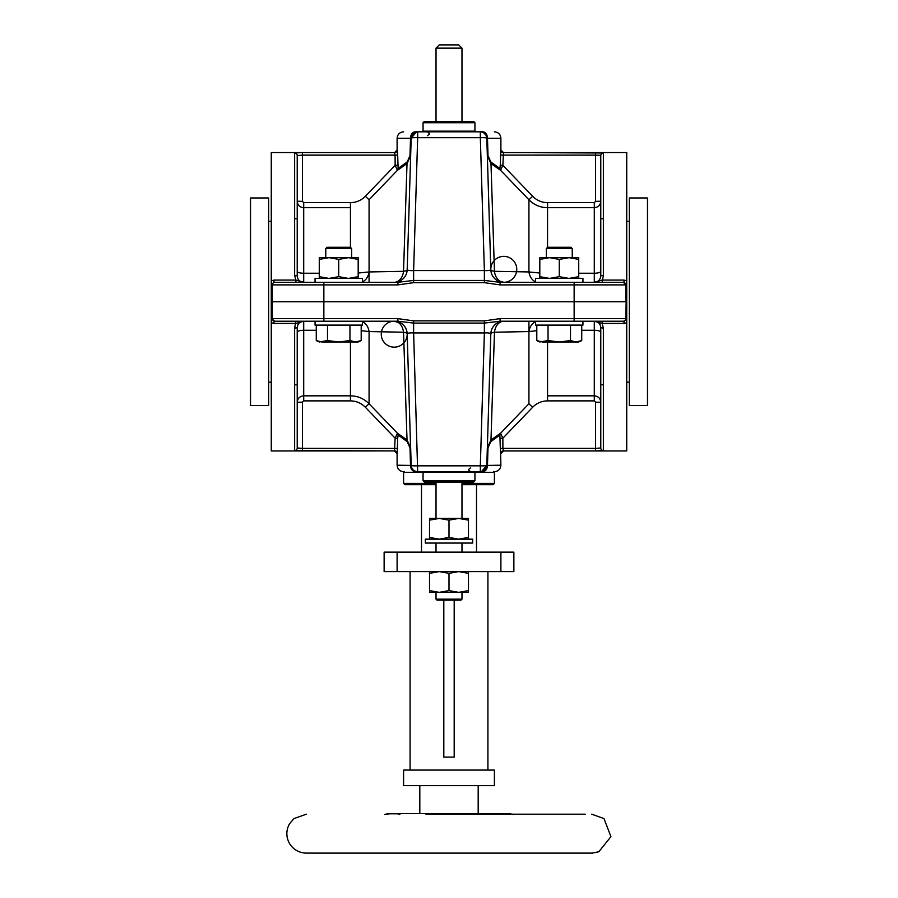 <?xml version="1.0" encoding="UTF-8"?>
<svg xmlns="http://www.w3.org/2000/svg" width="898" height="898" viewBox="0 0 898 898"><rect width="100%" height="100%" fill="white"/><g stroke="black" fill="none" stroke-linecap="round" stroke-linejoin="round"><path stroke-width="1.35" d="M395.614 152.391A2.593 2.593 -70.3 0 1 394.592 152.604L302.401 152.604L394.592 152.604L395.109 155.141L302.401 155.141L302.401 201.343L303.704 202.645L302.401 201.343L302.401 155.141L297.216 155.556L297.216 275.821L294.623 275.36L295.902 280.086L273.98 280.086L273.98 282.309L271.275 284.969L271.275 301.762L271.275 152.57L394.592 152.604L397.107 149.977L397.679 154.748M502.386 451.133A2.593 2.593 109.7 0 1 503.408 450.919L595.599 450.919L503.486 450.953L502.891 448.383L595.599 448.383L595.599 402.192L594.296 400.878L595.599 402.192L595.599 448.383L600.784 447.967L600.784 327.714L603.377 328.163L602.098 323.437L624.02 323.437L624.02 321.226L626.58 318.633A150.965 15.782 -90 0 1 626.49 301.762L626.725 318.554L626.725 301.762L574.148 301.762L625.749 301.762L625.749 284.902L626.58 284.902L625.749 318.633L500.085 318.633L484.37 320.867L413.63 320.867L397.915 318.633L271.421 318.633L271.51 301.762L574.148 301.762L272.251 301.762L272.251 284.902L397.915 284.902L413.63 282.657L484.37 282.657L500.085 284.902L625.749 284.902A2.593 2.582 90 0 0 623.167 282.309L626.725 284.969L626.725 301.762L626.725 152.57L503.408 152.604A2.593 2.593 70.3 0 1 500.815 150.011L500.298 165.266L499.872 168.487L498.828 167.78M273.98 282.309L274.833 282.309A2.593 2.582 90 0 0 272.251 284.902L271.421 284.902A150.965 15.782 90 0 1 271.51 301.762L272.251 301.762L272.251 318.633A2.593 2.582 -90 0 0 274.833 321.226L271.275 318.554L271.275 301.762L271.275 450.953L394.592 450.919A2.593 2.593 -109.7 0 1 397.185 453.512L397.702 438.269L398.128 435.036L399.172 435.743M539.81 273.037L528.922 271.948L494.461 271.319A12.976 9.429 -90 0 0 503.767 282.309L503.756 282.309A12.976 9.429 -90 0 0 503.789 282.309A12.976 12.976 0 0 0 503.789 282.309L496.661 280.176M487.345 155.702L487.996 155.623L490.757 161.853A2.593 1.908 126.8 0 0 490.981 163.616L500.556 170.283L502.858 165.311L503.486 152.57L500.893 149.977L500.893 138.303L487.491 138.303L487.996 155.623L487.491 138.303L486.817 138.112L487.345 155.702L490.981 163.616L494.461 271.319A12.976 2.47 -1.7 0 1 490.813 269.726C490.061 270.5 487.906 270.781 484.37 270.567L484.37 280.434L500.085 282.309L623.167 282.309M624.02 282.309L624.02 280.086L602.098 280.086L594.296 282.309C598.158 282.006 600.313 279.85 600.784 275.821C600.436 279.716 598.27 281.882 594.296 282.309L602.098 282.309L603.377 275.36L603.377 152.974L503.408 152.604M350.433 247.309L350.433 202.645L303.704 202.645L303.704 207.696C299.764 207.315 297.597 205.159 297.216 201.242L297.216 275.821C297.653 279.817 299.82 281.972 303.704 282.309L303.704 282.309A6.488 6.488 0 0 0 303.704 282.309L295.902 280.086L295.902 282.309L287.371 282.309M274.833 282.309L397.915 282.309L413.63 280.434L413.63 282.657M394.256 282.309L359.761 282.309M596.44 281.938A6.488 6.488 0 0 1 595.576 282.174A6.488 6.488 0 0 0 596.44 281.938M603.377 275.36L600.784 275.821L600.784 155.556L600.784 271.286A6.488 1.953 0 0 1 594.296 273.239L594.296 207.696C598.236 207.315 600.403 205.159 600.784 201.242L600.784 155.556A2.593 2.593 -0 0 1 603.377 152.974M600.784 155.556L600.784 182.215L600.784 155.556L595.599 155.141L599.314 155.231M500.298 165.266L502.858 165.311L532.649 196.28C536.779 200.434 541.752 202.555 547.567 202.645L594.296 202.645L595.599 201.343L595.599 152.604M490.757 161.853L499.872 168.487A2.593 2.526 122.4 0 0 500.556 170.283L528.922 199.76C534.074 204.946 540.293 207.595 547.567 207.696L594.296 207.696L594.296 202.645L595.599 201.343L600.784 201.242M532.649 196.28L528.922 199.76L528.922 271.948A12.976 9.519 -90 0 0 535.59 281.792M487.491 138.303A6.488 4.816 -90 0 0 482.675 131.815L480.419 131.815M487.423 158.059L486.817 138.112A6.488 6.488 -90 0 0 482.046 132.051M487.389 157.116L490.813 269.726A12.976 12.976 0 0 0 503.374 282.298A12.976 12.976 0 0 1 490.813 269.726A12.976 12.976 -90 0 0 503.789 282.309M486.795 137.753L486.817 138.112C486.334 134.273 484.179 132.174 480.329 131.815L480.329 137.686A6.488 0.617 -1.7 0 1 486.817 138.112A6.488 6.488 0 0 0 480.329 131.815L482.675 131.815M416.47 131.815L417.626 131.815M486.357 135.901L486.817 138.112C486.334 134.273 484.179 132.174 480.329 131.815L415.875 131.815M484.37 282.657L484.37 280.434L413.63 280.434L413.63 270.567L484.37 270.567L480.329 137.686L417.671 137.686L417.671 131.815C412.99 133.095 410.835 135.194 411.183 138.112A6.488 0.617 1.7 0 1 417.671 137.686L413.63 270.567C410.117 270.781 407.961 270.5 407.187 269.726A12.976 12.976 0 0 1 394.211 282.309A12.976 12.976 0 0 0 394.233 282.309A12.976 9.429 -90 0 0 403.539 271.319L407.019 163.616L410.655 155.702L410.004 155.623L410.509 138.303A6.488 4.816 -90 0 1 415.325 131.815M417.301 131.826L417.671 131.815A6.488 6.488 0 0 0 411.183 138.112C411.666 134.273 413.821 132.174 417.671 131.815L417.671 131.815A6.488 6.488 0 0 0 411.183 138.112L410.509 138.303L411.183 138.112L407.187 269.726L410.655 155.702M414.842 132.466L417.671 131.815C413.821 132.174 411.666 134.273 411.183 138.112A6.488 6.488 -90 0 1 415.112 132.343M397.107 149.977L397.107 138.303L410.509 138.303L410.004 155.623L407.243 161.853L398.072 168.498M397.646 153.648L397.545 152.166M397.432 151.122L397.253 150.168M397.253 150.157L397.185 150.011A2.593 2.593 109.7 0 1 394.592 152.604M397.702 165.266L395.142 165.311L397.444 170.283L369.078 199.76L365.351 196.28L395.142 165.311L395.109 155.141L397.679 155.096L398.128 168.487A2.593 2.526 57.6 0 1 397.444 170.283L407.019 163.616A2.593 1.908 53.2 0 0 407.243 161.853M397.949 281.759A12.976 12.976 0 0 0 407.187 269.726A12.976 2.47 1.7 0 1 403.539 271.319L369.078 271.948A12.976 9.519 -90 0 1 362.41 281.792M369.078 199.76L369.078 271.948L358.19 273.037M297.26 276.595A6.488 6.488 0 0 0 297.384 277.28M297.709 278.313A6.488 6.488 0 0 0 298.888 280.165M299.438 280.704A6.488 6.488 0 0 0 300.078 281.197M302.278 282.14A6.488 6.488 0 0 0 302.873 282.253M297.238 155.5L297.216 155.556A2.593 2.593 180 0 0 294.623 152.974L294.623 275.36M273.98 280.086L271.275 280.838M302.401 155.141L302.401 152.604L294.623 152.974M500.085 282.309L500.085 284.902M480.329 131.815L480.329 131.815C484.179 132.174 486.334 134.273 486.817 138.112L485.941 135.059L483.405 132.59M624.02 280.086L626.725 280.838M599.46 155.242L600.425 155.354M361.198 330.677L369.078 331.575L403.539 332.204A12.976 9.429 90 0 0 394.233 321.226L394.244 321.226A12.976 9.429 90 0 0 394.211 321.226A12.976 12.976 0 0 0 394.211 321.226L401.339 323.359M415.437 471.708L415.325 471.708A6.488 4.816 90 0 1 410.509 465.22L410.004 447.9L407.243 441.67A2.593 1.908 -53.2 0 0 407.019 439.908L397.444 433.24L395.142 438.213L394.514 450.953L397.107 453.546L397.107 465.22L411.183 465.422L410.655 447.821L407.019 439.908L403.539 332.204A12.976 2.47 178.3 0 1 407.187 333.798C407.939 333.023 410.094 332.743 413.63 332.956L413.63 323.089L397.915 321.226L274.833 321.226M273.98 321.226L273.98 323.437L295.902 323.437L303.704 321.226C299.842 321.518 297.687 323.684 297.216 327.714C297.564 323.808 299.73 321.641 303.704 321.226L295.902 321.226L294.623 328.163L294.623 450.56L394.592 450.919M547.567 341.981L547.567 400.878L594.296 400.878L594.296 395.827C598.236 396.209 600.403 398.364 600.784 402.293L600.784 327.714C600.347 323.707 598.18 321.551 594.296 321.226L594.296 321.226A6.488 6.488 0 0 0 594.296 321.226L602.098 323.437L602.098 321.226L610.629 321.226M624.02 321.226L500.085 321.226L484.37 323.089L484.37 320.867M503.744 321.226L538.239 321.226M301.56 321.585A6.488 6.488 0 0 1 302.424 321.349A6.488 6.488 0 0 0 301.56 321.585M294.623 328.163L297.216 327.714L297.216 447.967L297.216 332.238A6.488 1.953 180 0 1 303.704 330.284L303.704 395.827C299.764 396.209 297.597 398.364 297.216 402.293L297.216 447.967A2.593 2.593 180 0 1 294.623 450.56M297.216 447.967L297.216 421.308L297.216 447.967L302.401 448.383L298.686 448.304M397.702 438.269L395.142 438.213L365.351 407.254C361.221 403.09 356.248 400.968 350.433 400.878L303.704 400.878L302.401 402.192L302.401 450.919M407.243 441.67L398.128 435.036A2.593 2.526 -57.6 0 0 397.444 433.24L369.078 403.763C363.926 398.577 357.707 395.939 350.433 395.827L303.704 395.827L303.704 400.878L302.401 402.192L297.216 402.293M365.351 407.254L369.078 403.763L369.078 331.575A12.976 9.519 90 0 0 362.41 321.731M410.655 447.821L410.004 447.9L410.33 459.069M417.828 471.708L482.563 471.708M410.577 445.464L411.183 465.422A6.488 6.488 90 0 0 415.954 471.472M410.532 446.407L407.187 333.798A12.976 12.976 0 0 0 394.626 321.226A12.976 12.976 0 0 1 407.187 333.798A12.976 12.976 90 0 0 394.211 321.226M482.103 471.708L480.329 471.708C485.01 470.429 487.165 468.329 486.817 465.422A6.488 0.617 -178.3 0 1 480.329 465.838L484.37 332.956C487.883 332.743 490.039 333.023 490.813 333.798A12.976 12.976 0 0 1 503.789 321.226A12.976 12.976 0 0 0 503.767 321.226A12.976 9.429 90 0 0 494.461 332.204L490.981 439.908L487.345 447.821L487.996 447.9L487.491 465.22A6.488 4.816 90 0 1 482.675 471.708L480.127 471.708M480.699 471.697L480.329 471.708A6.488 6.488 0 0 0 486.817 465.422C486.334 469.25 484.179 471.349 480.329 471.708L480.329 465.838L417.671 465.838A6.488 0.617 178.3 0 1 411.183 465.422A6.488 6.488 0 0 0 417.671 471.708L413.63 332.956L484.37 332.956L484.37 323.089L413.63 323.089L413.63 320.867M500.568 452.401L500.893 465.22L486.817 465.422C486.334 469.25 484.179 471.349 480.329 471.708L480.329 471.708A6.488 6.488 0 0 0 486.817 465.422L487.345 447.821M481.485 471.607L486.817 465.422A6.488 6.488 90 0 1 482.888 471.181M487.67 459.069L487.996 447.9L490.757 441.67L499.928 435.025M503.408 450.919A2.593 2.593 -70.3 0 0 500.815 453.512L500.321 448.776M500.354 449.876L500.455 451.368M500.298 438.269L502.858 438.213L500.556 433.24L528.922 403.763L532.649 407.254L502.858 438.213L502.891 448.383L500.321 448.428L499.872 435.036A2.593 2.526 -122.4 0 1 500.556 433.24L490.981 439.908A2.593 1.908 -126.8 0 0 490.757 441.67M500.051 321.776A12.976 12.976 0 0 0 490.813 333.798A12.976 2.47 -178.3 0 1 494.461 332.204L528.922 331.575A12.976 9.519 90 0 1 535.59 321.731M528.922 403.763L528.922 331.575L536.802 330.677M600.74 326.939A6.488 6.488 0 0 0 600.616 326.243M600.291 325.222A6.488 6.488 0 0 0 599.112 323.359M598.562 322.82A6.488 6.488 0 0 0 597.922 322.326M595.722 321.383A6.488 6.488 0 0 0 595.127 321.271M600.762 448.023L600.784 447.967A2.593 2.593 0 0 0 603.377 450.56L603.377 328.163M500.893 453.546L503.486 450.953L626.725 450.953L626.725 322.685L624.02 323.437M595.599 448.383L595.599 450.919L603.377 450.56M623.167 321.226A2.593 2.582 -90 0 0 625.749 318.633L626.725 318.554L626.725 322.685M397.915 321.226L397.915 318.633M273.98 323.437L271.275 322.685M298.54 448.293L297.575 448.169M436.024 599.168L461.976 599.168L461 600.145L437 600.145L436.024 599.168L436.024 592.354M436.024 121.443L436.024 48.144L461.976 48.144L461.976 121.443M436.024 48.144L439.268 44.9L458.732 44.9L461.976 48.144M493.754 471.708L494.405 472.359L403.595 472.359L403.595 483.382L436.024 483.382M474.301 471.708L474.941 472.359L474.941 480.789L423.059 480.789L423.059 472.359L423.699 471.708M474.941 480.789L473.65 482.091L424.35 482.091L423.059 480.789M449 131.164L474.941 131.164L474.941 122.734L423.059 122.734L423.059 131.164L449 131.164M423.059 122.734L424.35 121.443L473.65 121.443L474.941 122.734M463.233 122.33L461.976 121.825M315.052 321.226L315.052 325.11L362.41 325.11L362.41 321.226M535.59 321.226L535.59 325.11L582.948 325.11L582.948 321.226M582.948 282.309L582.948 278.414L535.59 278.414L535.59 282.309M362.41 282.309L362.41 278.414L315.052 278.414L315.052 282.309M327.052 247.276L350.411 247.276L351.702 248.578L325.761 248.578L327.052 247.276M349.962 325.11L349.962 340.578L355.586 341.981L361.198 340.578L361.198 325.11M316.264 325.11L316.264 340.578L319.273 341.981L327.501 340.578L338.726 341.981L349.962 340.578M316.264 340.578L321.877 341.981L358.19 341.981L361.198 340.578M327.501 325.11L327.501 340.578M547.589 247.276L570.948 247.276L572.239 248.578L546.298 248.578L547.589 247.276M570.499 325.11L570.499 340.578L576.123 341.981L581.736 340.578L581.736 325.11M536.802 325.11L536.802 340.578L539.81 341.981L548.038 340.578L559.274 341.981L570.499 340.578M536.802 340.578L542.414 341.981L578.727 341.981L581.736 340.578M548.038 325.11L548.038 340.578M539.81 278.414L539.81 257.659L578.727 257.659L578.727 278.414M539.81 276.674L549.542 278.414L559.274 276.674L568.995 278.414L578.727 276.674M539.81 259.399L549.542 257.659L559.274 259.399L568.995 257.659L578.727 259.399M559.274 259.399L559.274 276.674M319.273 278.414L319.273 257.659L358.19 257.659L358.19 278.414M319.273 276.674L329.005 278.414L338.726 276.674L348.458 278.414L358.19 276.674M319.273 259.399L329.005 257.659L338.726 259.399L348.458 257.659L358.19 259.399M338.726 259.399L338.726 276.674M411.183 465.422C411.666 469.25 413.821 471.349 417.671 471.708C413.821 471.349 411.666 469.25 411.183 465.422C411.666 469.25 413.821 471.349 417.671 471.708L415.897 471.708M494.405 472.359L494.405 483.382L461.976 483.382M436.024 484.684L404.897 484.684L403.595 483.382M494.405 483.382L493.103 484.684L461.976 484.684M425.326 543.054L472.674 543.054L472.674 539.17L425.326 539.17L425.326 543.054M429.536 571.599L429.536 573.339L439.268 571.599L449 573.339L458.732 571.599L468.464 573.339L468.464 571.599M468.464 573.339L468.464 592.354L458.732 592.354L468.464 590.615M429.536 592.354L429.536 590.615L439.268 592.354L449 590.615L458.732 592.354L429.536 592.354M429.536 573.339L429.536 590.615M449 573.339L449 590.615M429.536 539.17L429.536 518.415L468.464 518.415L468.464 539.17M429.536 537.431L439.268 539.17L449 537.431L458.732 539.17L468.464 537.431M429.536 520.144L439.268 518.415L449 520.144L458.732 518.415L468.464 520.144M449 520.144L449 537.431M250.52 405.548L250.52 197.975L268.682 197.975L268.682 405.548L250.52 405.548M647.48 197.975L647.48 405.548L629.318 405.548L629.318 197.975L647.48 197.975M384.131 571.599L513.869 571.599L513.869 552.135L384.131 552.135L384.131 571.599M513.869 552.135L513.869 571.599M454.186 600.145L454.186 757.115L443.814 757.115L443.814 600.145M449 770.08L494.405 770.08L494.405 785.649L403.595 785.649L403.595 770.08L449 770.08M384.636 814.497L387.431 813.79L397.702 813.79L399.868 814.497M507.381 813.543L390.462 813.543L387.431 814.194M425.955 814.194L472.045 814.194M498.132 814.497L500.298 813.79L510.928 813.846L507.538 813.543M510.569 814.194L513.364 814.497M449 814.194L585.215 814.194M591.703 814.194L603.995 818.572L610.932 836.644L598.831 851.753L592.354 853.1L305.646 853.1C298.607 852.651 293.219 849.429 289.482 843.447C285.957 836.902 285.968 830.358 289.504 823.825L294.005 818.572L306.297 814.194M594.296 282.309L594.296 273.239L578.727 273.239M595.599 155.141L500.321 155.096M547.567 202.645L547.567 247.309M369.078 271.948L369.078 282.309M574.148 321.226L574.148 282.309M323.852 321.226L323.852 282.309M397.915 282.309L397.915 284.902M350.433 202.645C356.248 202.555 361.221 200.434 365.351 196.28M319.273 273.239L303.704 273.239L303.704 282.309C299.73 281.882 297.564 279.716 297.216 275.821M297.216 271.286A6.488 1.953 180 0 0 303.704 273.239L303.704 207.696L350.433 207.696M298.888 201.309L300.325 201.332M416.953 161.393L417.671 137.686M599.415 201.309L597.282 201.332M297.216 201.242L302.401 201.343M303.704 321.226L303.704 330.284L316.264 330.284M302.401 448.383L397.679 448.428M350.433 400.878L350.433 341.981M528.922 331.575L528.922 321.226M500.085 321.226L500.085 318.633M547.567 400.878C541.752 400.968 536.779 403.09 532.649 407.254M581.736 330.284L594.296 330.284L594.296 321.226C598.27 321.641 600.436 323.808 600.784 327.714M600.784 332.238A6.488 1.953 0 0 0 594.296 330.284L594.296 395.827L547.567 395.827M599.112 402.214L597.675 402.192M298.585 402.225L300.718 402.192M600.784 402.293L595.599 402.192M397.107 571.599L397.107 552.135M500.893 552.135L500.893 571.599M294.623 218.742L297.216 218.742M487.67 166.186L487.603 163.885M500.893 138.303C500.512 134.363 498.345 132.208 494.405 131.815M490.813 269.726A12.976 12.976 0 0 0 510.614 280.367A12.976 12.976 0 0 0 509.929 257.906A12.976 12.976 0 0 0 490.813 269.726M600.784 205.575L600.784 218.742L603.377 218.742M397.107 138.303C397.488 134.363 399.655 132.208 403.595 131.815M407.187 269.726L410.622 156.566M300.987 282.309L301.829 282.309M302.042 282.309L303.704 282.309M410.611 157.116L410.476 161.326M411.183 138.112L416.515 131.927M485.807 134.835L486.177 135.508M597.08 282.309L596.205 282.309M596.003 282.309L594.397 282.309M603.377 384.793L600.784 384.793M410.33 437.337L410.397 439.638M397.107 465.22C397.488 469.16 399.655 471.327 403.595 471.708M407.187 333.798A12.976 12.976 0 0 0 387.386 323.168A12.976 12.976 0 0 0 388.071 345.618A12.976 12.976 0 0 0 407.187 333.798M297.216 397.96L297.216 384.793L294.623 384.793M500.893 465.22C500.512 469.16 498.345 471.327 494.405 471.708M490.813 333.798L487.378 446.957M597.013 321.226L596.171 321.226M595.958 321.226L594.296 321.226M487.491 446.239L487.524 442.198M480.329 471.708L483.191 471.046M412.193 468.689L411.823 468.026M411.755 467.88L411.363 466.736M300.92 321.226L301.795 321.226M301.997 321.226L303.603 321.226M461.976 599.168L461.976 592.354M461.976 552.135L461.976 543.054M461.976 518.415L461.976 482.091M436.024 552.135L436.024 543.054M436.024 518.415L436.024 482.091M470.563 471.708L468.644 470.092M468.644 469.441L470.563 467.813M427.437 131.815L429.356 133.443M429.356 134.094L427.437 135.71M474.301 131.815L474.941 131.164M423.699 131.815L423.059 131.164M351.702 257.659L351.702 248.578M325.761 257.659L325.761 248.578M572.239 257.659L572.239 248.578M546.298 257.659L546.298 248.578M404.246 471.708L403.595 472.359M626.725 382.2L629.318 382.2M626.725 221.335L629.318 221.335M268.682 382.2L271.275 382.2M268.682 221.335L271.275 221.335M410.083 571.599L410.083 770.08M487.917 571.599L487.917 770.08M476.501 552.135L476.501 484.684M421.499 552.135L421.499 484.684M419.815 785.649L419.815 813.543M478.185 785.649L478.185 813.543"/></g></svg>
